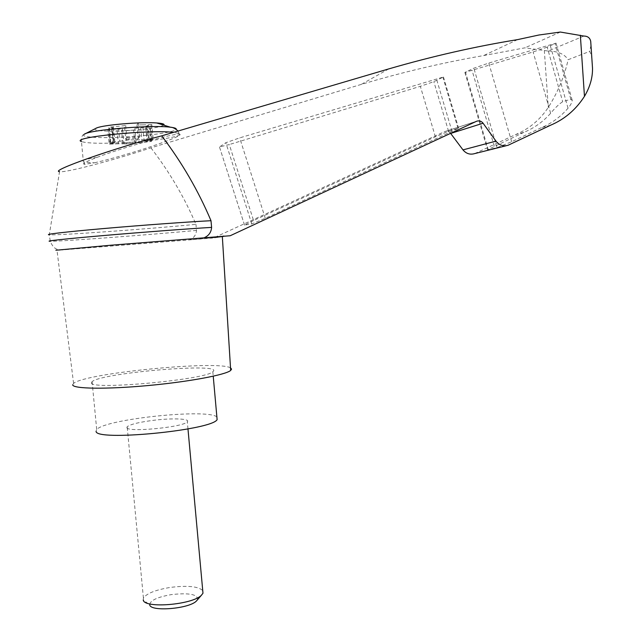 <?xml version="1.0" encoding="UTF-8"?>
<svg xmlns="http://www.w3.org/2000/svg" width="641" height="641" viewBox="0 0 641 641"><rect width="100%" height="100%" fill="white"/><g stroke="black" fill="none" stroke-linecap="round" stroke-linejoin="round"><path stroke-width="0.48" stroke-dasharray="3.21 2.4" d="M583.847 36.048L548.079 51.032L524.955 47.835L483.715 55.551C443.131 62.578 402.316 72.201 361.252 84.412L150.915 147.831C113.136 160.37 65.013 173.078 59.541 171.652L49.285 234.782L50.278 241.264C53.748 249.862 57.962 249.277 59.813 250.102L55.855 250.238M150.915 147.831C169.288 171.66 184.296 197.164 195.954 224.35C148.175 229.005 60.278 235.383 49.621 234.798M223.429 236.601L223.429 236.601C225.135 235.399 223.885 235.584 219.671 237.138L189.472 239.894L213.573 237.947L444.309 131.742L476.672 121.221M59.813 250.102L189.472 239.894C193.806 238.107 196.146 234.943 196.499 230.407L195.954 224.35M474.628 153.616L515.54 134.61C529.065 128.953 539.97 119.883 548.279 107.4C557.83 92.24 564.441 76.351 568.126 59.709L589.592 51.424C590.842 53.435 591.627 56.168 591.939 59.621M450.575 133.336C448.892 131.421 446.881 130.86 444.533 131.645M223.348 236.657L213.573 237.947M253.572 220.52L244.525 225.063L251.801 223.933L265.286 218.277L458.595 128.2L448.548 131.261L435.399 136.821L253.572 220.52L229.294 144.554L219.47 146.941L225.816 142.719L239.686 137.879L443.46 76.984L433.837 81.663L420.344 86.327L229.294 144.554M523.865 132.375L487.537 149.77L497.063 147.662L511.662 141.733L541.365 127.679C551.677 123.352 560.571 116.862 568.038 108.185C570.69 104.996 572.092 102.392 572.245 100.381L570.827 99.219L562.702 101.719C559.232 103.89 555.21 107.744 550.635 113.273C543.095 121.75 534.169 128.112 523.865 132.375L515.54 134.61M550.651 125.187L541.365 127.679M547.19 47.13L533.12 51.953L464.869 72.449L473.851 68.194L488.803 63.066L556.043 43.131L547.19 47.13L562.702 101.719M590.986 45.447L589.592 51.424M560.338 32.05L524.955 47.835M517.543 39.63L483.715 55.551M94.499 162.782C103.682 160.739 115.059 157.686 128.641 153.64C157.902 144.954 185.001 134.714 179.368 134.257C175.41 132.839 122.936 147.47 96.975 157.374C85.461 161.804 81.383 164.112 84.748 164.296L94.499 162.782C88.698 162.646 84.981 162.285 83.37 161.684L81.439 141.565C87.665 143.488 103.049 143.776 127.591 142.414C157.526 140.675 185.121 136.084 179.304 133.52L173.559 132.358M95.902 128.28C90.621 130.756 107.319 131.878 127.543 130.628C148.255 129.218 160.41 127.327 164.008 124.947M119.811 141.268L129.033 139.89L144.041 139.802L142.663 124.891L136.982 124.955L138.232 123.024L125.516 123.753L124.45 125.676L108.746 127.239L110.156 142.206L119.811 141.268L118.409 126.285M110.156 142.206L113.834 142.502L112.439 127.623L108.746 127.239M112.439 127.623L113.481 127.815L112.055 128.432L107.784 129.426L109.17 144.145L113.441 143.223L112.055 128.432M148.111 141.116L146.757 126.421L145.819 126.245L147.174 140.964L151.5 141.405L133.056 143.648L118.337 143.776L116.966 129.113L107.784 129.426M116.966 129.113L122.591 129.033L121.606 130.812L133.665 130.107L134.818 128.32L150.162 126.79L151.5 141.405M146.757 126.421L150.162 126.79M145.819 126.245L151.821 124.57L153.183 139.434L148.712 140.387L147.35 125.604M142.663 124.891L151.821 124.57M126.734 140.491L126.614 139.241L125.732 139.426L124.45 125.676M125.732 139.426L126.814 137.695L125.516 123.753M126.614 139.241L135.924 138.216L138.256 138.672L136.982 124.955M126.814 137.695L139.522 136.934L138.256 138.672M135.307 143.079L135.195 141.869L136.06 141.693L134.89 143.296L122.84 144.033L121.606 130.812M134.89 143.296L133.665 130.107M139.522 136.934L138.232 123.024M136.06 141.693L134.818 128.32M122.84 144.033L123.841 142.43L122.591 129.033M123.841 142.43L126.181 142.855L135.195 141.869M147.174 140.964L148.712 140.387M144.041 139.802L153.183 139.434M118.337 143.776L109.17 144.145M113.834 142.502L114.875 142.663L113.441 143.223M197.42 599.864C198.197 594.407 189.544 592.653 171.451 594.584C157.237 597.091 149.994 600.513 149.722 604.848L143.255 599.976L143.424 598.117C146.549 593.438 155.531 589.872 170.362 587.412C187.3 585.305 198.093 586.339 202.732 590.529M126.91 427.659C127.287 432.683 184.183 427.106 187.316 421.778C190.529 418.725 173.262 417.956 154.769 420.159C139.746 422.018 130.54 424.206 127.174 426.722L126.91 427.659M216.874 416.938C207.988 408.397 105.028 419.022 96.711 429.558L96.094 431.233M91.423 382.853C89.692 390.449 206.939 379.592 212.82 371.692C225.961 362.357 102.48 372.509 92.088 381.619L91.423 382.853M196.499 230.407C148.752 234.87 60.975 241.457 50.278 241.264M548.079 51.032C557.886 51.184 564.569 54.076 568.126 59.709M230.528 367.918C219.318 360.082 85.469 373.03 73.579 383.366L72.689 384.848M544.329 50.471L548.279 107.4M476.423 121.325L444.309 131.742M509.138 144.842L475.59 153.231M550.635 113.273L533.12 51.953M570.827 99.219L555.114 43.74M568.038 108.185L550.018 44.686M388.799 68.891L361.252 84.412M96.975 157.374C85.469 159.144 80.934 160.579 83.37 161.684L84.748 164.296M84.476 134.153L84.179 134.33C79.212 137.342 101.438 138.48 127.303 136.862C151.757 135.451 175.265 131.894 176.171 129.306M136.036 139.474L135.924 138.216M129.033 139.89L128.921 138.64M137.679 139.826L137.567 138.584M114.595 141.517L113.185 126.509M110.797 142.302L109.387 127.359M142.062 142.334L140.716 127.735M124.65 143.736L124.538 142.518M126.293 144.065L126.181 142.855M133.056 143.648L132.943 142.438M147.093 142.086L145.755 127.511M150.956 141.316L149.609 126.686M152.254 139.794L150.891 124.963M149.297 139.417L147.927 124.506M113.153 144.161L111.774 129.49M110.02 143.808L108.625 129.057M244.574 225.207L219.47 146.941M435.399 136.821L420.344 86.327M448.548 131.261L433.837 81.663M457.97 128.224L442.963 77.433M452.041 131.517L436.425 78.795M265.286 218.277L239.686 137.879M251.801 223.933L225.816 142.719M494.235 146.188L472.113 70.542M488.266 149.866L465.438 71.992M497.063 147.662L473.851 68.194M511.662 141.733L488.803 63.066M506.342 145.699L508.137 145.251M556.043 43.131L572.245 100.381M179.368 134.257L178.038 131.036M84.179 134.33C82.28 134.682 81.367 137.094 81.439 141.565M113.481 127.815L114.875 142.663M187.973 428.925L187.316 421.778M143.424 598.117L127.174 426.722M92.088 381.619L96.711 429.558M212.82 371.692L213.229 376.203M219.526 147.109L244.525 225.063M443.46 76.984L458.595 128.2M464.869 72.449L487.537 149.77M73.579 383.366L56.993 250.246"/><path stroke-width="0.96" d="M59.541 171.652C48.796 171.227 114.803 147.895 161.708 135.852L388.799 68.891C432.387 56.24 475.302 46.481 517.543 39.63L538.897 35.015L560.338 32.05L583.847 36.048C587.733 36.112 590.024 37.907 590.722 41.441L590.986 45.447M49.285 234.782C43.612 234.462 65.686 231.866 103.858 228.533C141.925 225.207 188.43 221.834 211.001 220.712C198.309 190.706 181.876 162.421 161.708 135.852M50.254 241.264C43.612 241.224 65.094 238.869 103.425 235.567C141.645 232.266 188.831 228.717 211.602 227.395C211.226 232.395 208.67 235.88 203.934 237.851L230.199 235.744L476.672 121.221C479.18 120.388 481.319 121.061 483.082 123.232L450.663 133.448L462.986 149.882C466.159 153.68 470.037 154.93 474.628 153.616L506.342 145.699M591.939 59.621L592.508 68.162C592.693 77.585 590.016 86.976 584.464 96.342C575.922 109.627 564.649 119.242 550.651 125.187L508.137 145.251C503.353 146.621 499.299 145.243 495.982 141.116L483.082 123.232M164.008 124.947C164.521 124.009 162.085 123.344 156.684 122.96C141.453 121.734 104.138 124.803 96.839 127.879L95.902 128.28M202.732 590.529L202.981 593.221L201.458 595.193C192.604 604.816 143.993 608.806 143.255 599.976M197.42 599.864L196.434 601.002C189.215 608.822 150.483 612.003 149.722 604.848M96.094 431.233C94.644 441.649 211.506 430.351 217.123 419.655L216.874 416.938M211.602 227.395L211.001 220.712M230.199 235.744L110.621 245.239L55.855 250.238M72.689 384.848C72.834 388.855 106.142 389.416 147.342 385.618C188.51 381.86 225.552 374.889 230.68 370.45L231.561 369.088L230.528 367.918M495.982 141.116L462.986 149.882M580.345 35.231L584.464 96.342M173.559 132.358C149.698 129.362 69.076 137.503 81.439 141.565M176.171 129.306C176.571 128.424 174.689 127.727 170.522 127.23C152.47 124.634 88.65 129.883 84.179 134.33M592.508 68.162L590.722 41.441M156.684 122.96L170.522 127.23C172.774 127.239 175.281 128.504 178.038 131.036M96.839 127.879L84.476 134.153M202.981 593.221L187.973 428.925M196.434 601.002L201.458 595.193M213.229 376.203L217.123 419.655M230.68 370.45L222.339 236.649"/></g></svg>
